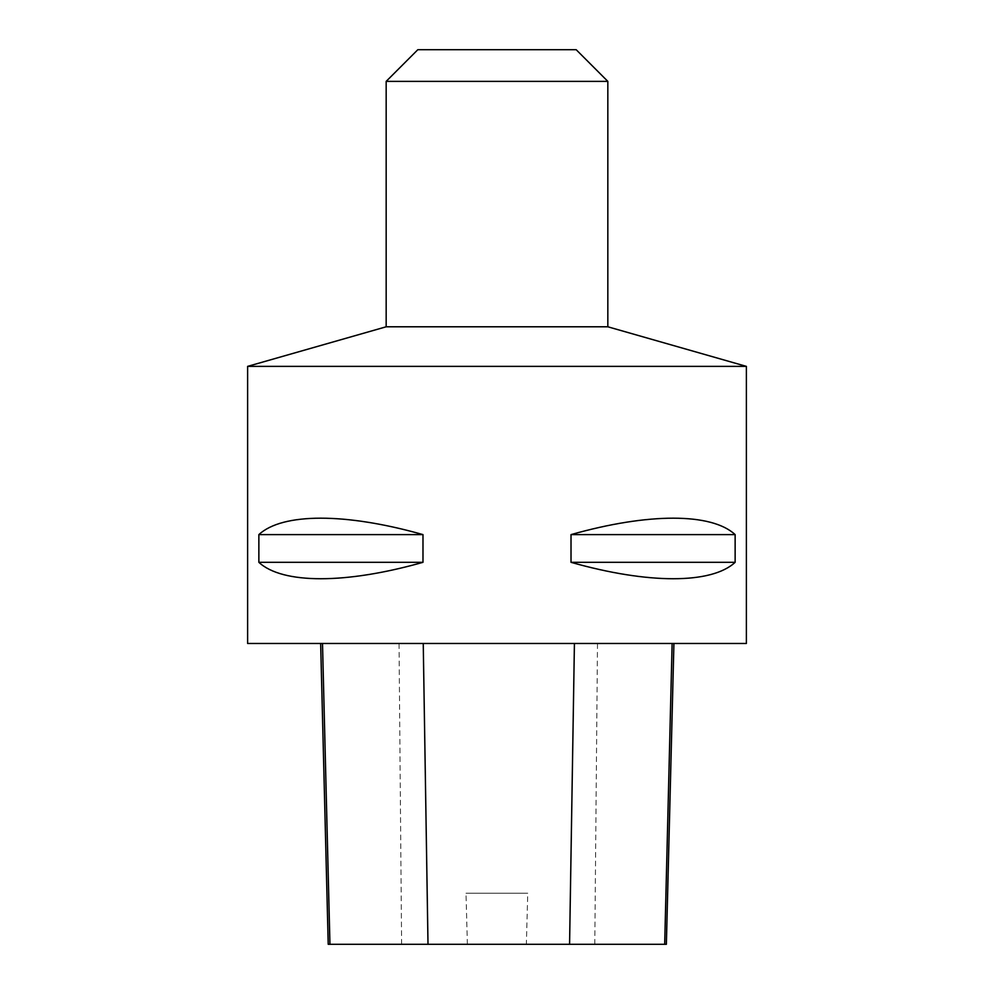 <?xml version="1.0" encoding="UTF-8"?>
<svg xmlns="http://www.w3.org/2000/svg" width="994" height="994" viewBox="0 0 994 994"><rect width="100%" height="100%" fill="white"/><g stroke="black" fill="none" stroke-linecap="round" stroke-linejoin="round"><path stroke-width="0.75" stroke-dasharray="4.97 3.73" d="M746.382 643.466L247.618 643.466M247.618 366.376L746.382 366.376M258.862 534.61L258.862 562.318C282.458 584.211 345.75 584.211 422.984 562.318L422.984 534.61C345.75 512.705 282.458 512.705 258.862 534.61L422.984 534.61M571.016 534.61L571.016 562.318C648.25 584.211 711.542 584.211 735.138 562.318L735.138 534.61C711.542 512.705 648.25 512.705 571.016 534.61L735.138 534.61M322.503 643.466L673.92 643.466L322.503 643.466M666.365 944.3L526.36 944.3L527.752 893.233L466 893.233L527.752 893.233M328.219 944.3L467.379 944.3L466 893.233M467.379 944.3L526.36 944.3M422.984 562.318L258.862 562.318M735.138 562.318L571.016 562.318M386.169 326.79L607.831 326.79M417.828 49.7L576.172 49.7M386.169 81.371L607.831 81.371M594.797 944.3L597.493 643.466M401.613 944.3L399.041 643.466"/><path stroke-width="1.49" d="M247.618 643.466L746.382 643.466L746.382 366.376L247.618 366.376L247.618 643.466M735.138 534.61L735.138 562.318C711.542 584.211 648.25 584.211 571.016 562.318L571.016 534.61C648.25 512.705 711.542 512.705 735.138 534.61L571.016 534.61M422.984 534.61L422.984 562.318C345.75 584.211 282.458 584.211 258.862 562.318L258.862 534.61C282.458 512.705 345.75 512.705 422.984 534.61L258.862 534.61M320.652 643.466L328.219 944.3L666.365 944.3L673.92 643.466M258.862 562.318L422.984 562.318M571.016 562.318L735.138 562.318M607.831 81.371L386.169 81.371L417.828 49.7L576.172 49.7L607.831 81.371L607.831 326.79L746.382 366.376M607.831 326.79L386.169 326.79L247.618 366.376M329.946 944.3L322.503 643.466M428.004 944.3L423.245 643.466M569.574 944.3L574.42 643.466M664.688 944.3L672.13 643.466M386.169 81.371L386.169 326.79"/></g></svg>
